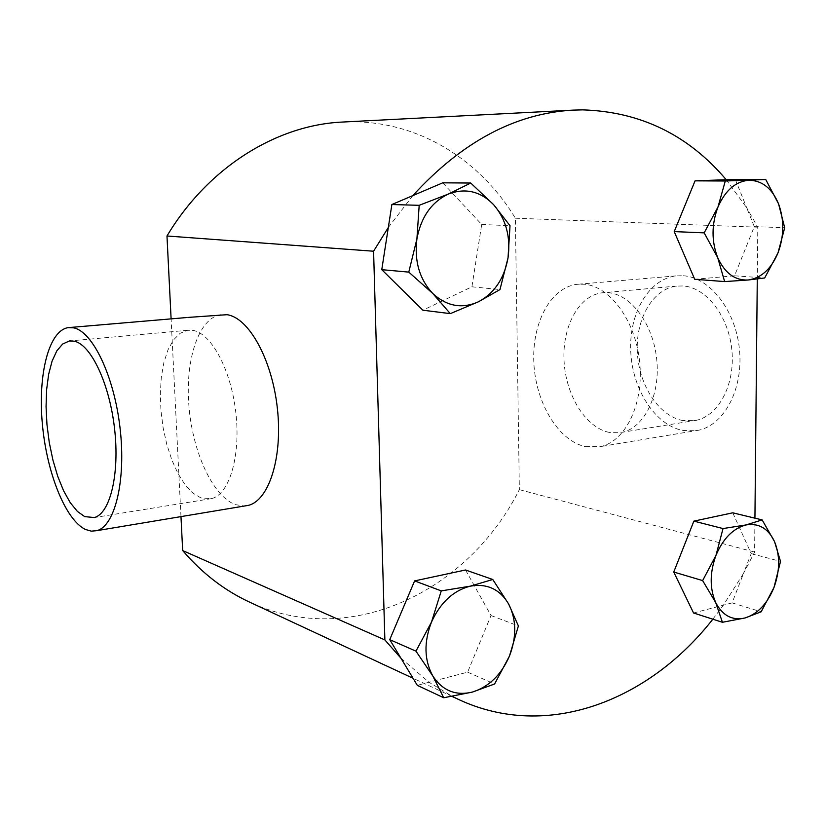 <?xml version="1.0" encoding="UTF-8"?>
<svg xmlns="http://www.w3.org/2000/svg" width="826" height="826" viewBox="0 0 826 826"><rect width="100%" height="100%" fill="white"/><g stroke="black" fill="none" stroke-linecap="round" stroke-linejoin="round"><path stroke-width="0.62" stroke-dasharray="4.13 3.1" d="M609.258 432.411C585.717 427.661 565.882 395.509 564.075 361.272C562.031 327.024 578.479 295.78 601.855 292.838L608.525 292.734C631.219 294.5 653.387 324.411 656.763 359.816C660.366 395.2 644.394 427.476 622.453 432.246L609.258 432.411M682.947 420.579C658.952 416.221 638.911 385.36 637.342 352.32C635.514 319.27 652.581 289.038 676.453 286.095L683.257 285.961C706.375 287.551 728.708 316.213 731.877 350.255C735.274 384.286 718.796 415.499 696.39 420.3L682.947 420.579M200.997 497.954L192.923 493.112L185.158 484.872L178.044 473.67L171.849 460.01L166.811 444.502L163.125 427.785L160.936 410.532L160.316 393.434L161.307 377.172L163.889 362.428L167.988 349.832L173.45 339.961L180.089 333.322L187.616 330.286L193.005 330.4C211.477 333.291 231.28 370.347 235.916 413.372C240.738 456.386 229.256 494.33 211.683 498.594L200.997 497.954M683.278 275.75C709.782 277.35 735.636 310.07 739.435 349.284C743.493 388.478 724.598 424.471 698.961 430.16L682.926 430.491C655.276 425.235 632.437 389.614 630.754 351.711C628.772 313.818 648.441 279.116 676.04 275.894L683.278 275.75M585.376 446.649L600.987 446.515C625.912 440.888 644.022 403.264 639.654 361.974C635.545 320.674 609.939 286.054 584.116 284.216L577.075 284.32C550.261 287.531 531.572 323.771 533.885 363.481C535.929 403.191 558.438 440.774 585.376 446.649M221.11 314.613C198.859 317.649 185.158 359.258 188.875 405.401C192.375 451.523 212.602 496.24 235.389 504.634L244.372 506.028M342.697 122.041L351.318 121.794C419.68 121.391 480.515 160.451 515.372 218.209L519.347 489.632C468.941 590.435 350.833 649.804 249.338 602.009M412.855 195.586L388.323 227.47M732.765 512.812L751.206 553.596L743.545 573.347L754.603 552.057L754.933 518.17M735.274 179.387L746.725 207.801L757.793 227.191L757.277 279.023M726.209 179.717L746.725 207.801L754.303 226.623L734.551 275.791L694.707 279.281M442.746 182.825L481.692 224.476L471.914 286.808L422.86 310.215M465.534 569.992L491.016 615.535L467.619 672.158L429.045 682.255L452.307 696.401M712.838 619.19L723.39 605.169L743.545 573.347L732.094 602.887L693.551 612.985M757.793 227.191L515.372 218.209M519.347 489.632L754.603 552.057M400.94 658.198L429.045 682.255L417.306 685.332M481.692 224.476L510.024 225.715M471.914 286.808L499.967 289.575M467.619 672.158L494.598 683.98M491.016 615.535L518.387 625.943M734.551 275.791L764.69 277.97M754.303 226.623L784.7 227.739M180.977 516.611L171.106 318.867M751.206 553.596L780.518 561.422M732.094 602.887L761.159 611.787M676.453 286.095L601.855 292.838M187.616 330.286L70.871 340.839M698.961 430.16L600.987 446.515M452.08 696.442L413.031 678.26M188.473 317.39L186.655 317.545M676.04 275.894L577.075 284.32M69.859 327.488L68.228 327.623M211.683 498.594L94.35 517.551M696.39 420.3L622.453 432.246"/><path stroke-width="1.24" d="M84.706 516.622L77.345 511.377L70.2 502.59L63.571 490.727L57.737 476.334L52.916 460.041L49.271 442.519L46.958 424.461L46.06 406.588L46.628 389.624L48.651 374.261L52.079 361.148L56.798 350.905L62.621 344.05L69.343 340.983L74.195 341.169C90.891 344.432 109.538 383.594 114.577 428.808C119.791 474.021 110.116 513.514 94.35 517.551L84.706 516.622M73.4 327.808C92.512 331.143 114.133 375.892 120.059 428.095C126.171 480.298 115.041 525.873 96.983 530.633L91.314 531.159L85.481 529.476C65.275 519.853 46.504 472.038 42.291 423.201C37.893 374.354 48.786 330.524 68.228 327.623L73.4 327.808M244.372 506.028L248.461 505.347C269.131 500.236 282.895 456.974 277.34 408.085C271.991 359.176 248.688 317.545 226.995 314.696L188.473 317.39M171.106 318.867L166.976 235.988C208.358 166.811 277.257 124.84 342.697 122.041L573.244 110.116C515.548 113.245 462.075 141.731 412.855 195.586L442.746 182.825L470.737 183.031L448.229 194.11C465.275 187.647 480.412 191.178 493.638 204.693C506.008 219.179 510.809 236.907 508.031 257.877C504.232 278.62 494.351 293.271 478.388 301.81L499.967 289.575L508.031 257.877L510.024 225.715L493.638 204.693L470.737 183.031M166.976 235.988L373.579 251.218L388.323 227.47L391.875 204.538L412.855 195.586M724.639 281.583L748.108 280.004C734.975 280.603 724.836 273.148 717.701 257.619L724.639 281.583L694.707 279.281L674.222 231.6L695.058 180.853L726.209 179.717C688.388 134.999 640.573 111.716 582.753 109.868L573.244 110.116M757.277 279.023L754.933 518.17M450.294 313.632L478.388 301.81C461.93 309.11 446.701 306.322 432.721 293.436C419.453 279.178 414.187 261.006 416.913 238.91L408.787 272.115L432.721 293.436L450.294 313.632L422.86 310.215L381.767 269.668L388.323 227.47M443.717 697.763L472.338 692.095C455.611 696.019 442.437 690.639 432.793 675.957L443.717 697.763L417.306 685.332L400.94 658.198L384.875 639.923L373.579 251.218M400.94 658.198L389.748 639.644L414.611 580.895L465.534 569.992L492.761 579.491L470.221 586.171C487.02 583.228 499.823 589.165 508.63 603.992C516.477 619.572 516.756 636.929 509.456 656.071L518.387 625.943L508.63 603.992L492.761 579.491M452.307 696.401L458.606 699.477C547.421 740.984 649.288 700.51 712.838 619.19M722.42 622.277L693.551 612.985L673.748 572.036L693.871 521.134L732.765 512.812L762.14 519.905L745.93 524.964L723.029 528.557L715.977 555.361L702.637 580.595L715.708 602.557L722.42 622.277L745.104 617.951L761.159 611.787L774.003 587.431L780.518 561.422L774.54 541.619L762.14 519.905M384.875 639.923L182.67 550.57L180.977 516.611M416.913 238.91C421.023 217.093 431.461 202.163 448.229 194.11L419.185 205.313L416.913 238.91M391.875 204.538L419.185 205.313M381.767 269.668L408.787 272.115M431.492 622.081C440.382 602.567 453.298 590.6 470.221 586.171L441.26 590.889L431.492 622.081L415.953 651.156L432.793 675.957C424.182 660.119 423.748 642.163 431.492 622.081M472.338 692.095C488.878 686.871 501.248 674.863 509.456 656.071L494.598 683.98L472.338 692.095M414.611 580.895L441.26 590.889M389.748 639.644L415.953 651.156M748.996 180.254C762.161 180.491 772.021 188.359 778.567 203.877C784.339 219.933 784.142 236.298 777.978 252.963L784.7 227.739L778.567 203.877L765.733 179.5L725.29 180.997L718 206.934C725.373 190.269 735.708 181.369 748.996 180.254M717.701 257.619C711.403 241.213 711.496 224.321 718 206.934L704.175 232.87L717.701 257.619M748.108 280.004C761.149 278.135 771.102 269.121 777.978 252.963L764.69 277.97L748.108 280.004M726.209 179.717L765.733 179.5M695.058 180.853L725.29 180.997M674.222 231.6L704.175 232.87M413.031 678.26L249.338 602.009C224.362 590.383 202.133 573.244 182.67 550.57M673.748 572.036L702.637 580.595M693.871 521.134L723.029 528.557M715.977 555.361C723.101 538.531 733.085 528.403 745.93 524.964C758.66 522.806 768.201 528.361 774.54 541.619C780.147 555.537 779.961 570.807 774.003 587.431C767.344 603.723 757.71 613.894 745.104 617.951C732.404 620.853 722.605 615.721 715.708 602.557C709.617 588.422 709.71 572.697 715.977 555.361M70.871 340.839L69.343 340.983M248.461 505.347L96.983 530.633M458.606 699.477L452.08 696.442M186.655 317.545L69.859 327.488"/></g></svg>
